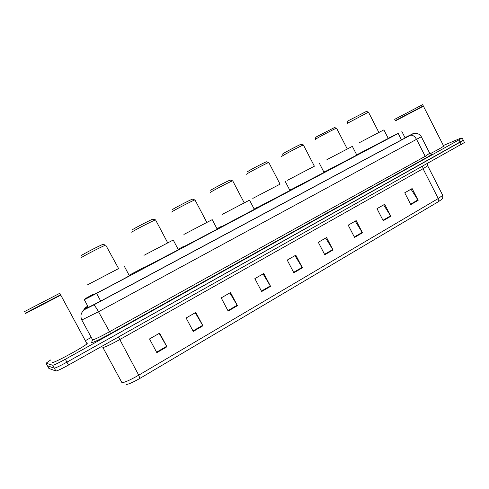 <?xml version="1.0" encoding="UTF-8"?>
<svg xmlns="http://www.w3.org/2000/svg" width="489" height="489" viewBox="0 0 489 489"><rect width="100%" height="100%" fill="white"/><g stroke="black" fill="none" stroke-linecap="round" stroke-linejoin="round"><path stroke-width="0.73" d="M92.69 294.561L85.477 298.492L84.401 299.665L96.59 293.406L398.205 133.448L388.174 138.265M356.988 154.53L356.634 154.713M325.216 171.364L323.889 172.067M292.055 188.931L289.757 190.148M257.428 207.281L254.152 209.011M221.211 226.468L216.982 228.711M183.302 246.554L178.137 249.292M143.356 267.715L129.457 275.081M87.892 306.389L86.712 308.223L98.974 302.013L404.134 138.491L407.734 136.48L405.008 137.666M443.382 145.502L460.143 138.43L462.123 137.91L458.963 139.866L65.355 359.238C58.356 363.07 54.157 365.075 52.763 365.252L46.052 363.229L50.697 359.941M85.972 340.338L91.198 337.447M462.123 137.91L463.291 140.215L460.143 142.183L66.932 362.147C59.939 365.992 55.74 367.985 54.328 368.138L47.433 365.778M464.361 142.33L463.291 140.215L66.932 362.147C59.939 365.992 55.74 367.985 54.328 368.138L47.476 365.858L46.052 363.229M92.036 340.271L92.549 339.983M411.029 189.194L418.144 200.331L412.129 188.565L404.739 192.794L410.791 204.616L418.144 200.331M383.627 204.885L390.821 216.26L384.672 204.286L377.001 208.675L383.193 220.704L390.821 216.26M355.191 221.162L362.465 232.788L356.175 220.606L348.211 225.16L354.543 237.409L362.465 232.788M325.662 238.076L333.015 249.958L326.579 237.55L318.308 242.287L324.782 254.757L333.015 249.958M159.182 333.4L166.926 346.774L159.646 333.137L149.512 338.938L156.841 352.655L166.926 346.774M195.252 312.746L202.917 325.796L195.82 312.422L186.107 317.984L193.253 331.432L202.917 325.796M229.848 292.935L237.434 305.674L230.521 292.55L221.199 297.893L228.161 311.077L237.434 305.674M263.064 273.919L270.57 286.358L263.822 273.485L254.873 278.608L261.664 291.548L270.57 286.358M294.977 255.643L302.404 267.801L295.814 255.166L287.214 260.087L293.846 272.789L302.404 267.801M441.873 199.231L438.333 201.725L139.921 378.388C132.88 382.422 128.295 384.44 126.168 384.446M464.458 142.513L68.503 365.057C61.516 368.908 57.311 370.894 55.887 371.017L48.857 368.4M60.783 295.136L25.52 313.498M86.669 343.162L87.409 343.009L87.018 343.816C83.289 347.373 53.056 363.663 52.134 362.594L52.054 362.441M60.44 295.099L25.599 313.235M60.679 294.751L25.349 313.149M59.78 293.278L24.493 311.603M103.368 244.445L103.014 244.329C99.762 245.509 82.525 254.414 81.529 255.435L81.48 255.582M105.85 245.301L105.514 245.148C101.81 246.523 81.846 256.847 80.716 257.978L80.789 258.113M118.607 268.577L87.482 284.861L118.613 268.583L105.722 245.068M129.279 275.582L129.634 275.417L129.359 275.729C125.331 278.204 94.884 294.207 92.873 294.904L92.831 294.824M153.246 219.213L152.923 219.109C150.044 220.142 134.096 228.406 132.421 229.738L132.348 229.964M155.636 220.056L155.337 219.909C152.055 221.114 133.589 230.692 131.669 232.189M143.974 255.319L173.228 240.02L143.974 255.319M178.308 249.622C179.176 249.225 179.194 249.274 178.381 249.757L143.473 267.935M192.733 199.243L192.44 199.145C189.824 200.074 174.805 207.874 172.654 209.426M195.062 200.068L194.793 199.928C191.816 201.01 174.42 210.05 171.951 211.798L171.816 212.122M183.907 234.433L212.208 219.64L183.907 234.433M217.159 229.054C217.923 228.705 217.947 228.748 217.226 229.176L183.583 246.823M230.496 180.141L230.227 180.056C227.856 180.887 213.65 188.283 211.083 190.019L210.771 190.423M232.776 180.948L232.526 180.82C229.836 181.792 213.375 190.355 210.423 192.33L210.068 192.776M222.055 214.488L249.512 200.135L222.055 214.488M254.335 209.365L221.835 226.548M266.639 161.859L266.395 161.78C264.249 162.531 250.759 169.561 247.831 171.462L247.312 171.981M268.877 162.641L268.65 162.525C266.212 163.399 250.582 171.547 247.214 173.705L246.621 174.286M280.063 184.151L252.795 198.412L280.063 184.157L268.791 162.476M289.946 190.508L257.514 207.446M301.273 144.347L301.053 144.273C299.103 144.946 286.242 151.663 283.009 153.699L282.269 154.341M303.467 145.105L303.266 145.001C301.047 145.783 286.157 153.564 282.428 155.887L281.591 156.602M314.378 166.205L287.544 180.239L314.384 166.211L303.394 144.958M324.079 172.434L292.141 189.084M334.482 127.556L316.707 136.682L315.753 137.44L315.13 139.463M336.646 128.289L336.463 128.197C334.445 128.9 320.203 136.345 316.169 138.809L315.075 139.658M326.921 159.652L352.343 146.364L326.921 159.652M356.829 155.092L325.289 171.511M366.353 111.443L349.024 120.367L347.85 121.241L347.221 123.246M368.48 112.152L347.166 123.424M359.005 142.874L383.883 129.866L359.005 142.874M388.266 138.442L357.062 154.665M443.554 145.832L423.419 106.174L395.387 120.875M443.688 146.101C442.062 147.397 437.514 149.958 430.051 153.784M423.187 106.137L395.454 120.661M423.315 105.893L395.289 120.575M422.649 104.652L394.66 119.334M88.46 307.44L84.297 299.696M100.71 301.083L96.59 293.406M401.5 139.903L398.205 133.448M83.448 310.509C84.401 308.504 85.856 307.068 87.8 306.206L86.559 306.982L85.337 309.207L93.576 305.038L410.167 135.374C412.881 133.9 413.327 133.595 411.506 134.451L404.996 137.641M421.304 136.749L98.521 311.744L81.797 319.989C79.97 315.533 81.119 311.939 85.263 309.207M430.864 154.243C433.462 153.375 432.129 154.432 426.866 157.409L110.6 333.596L98.521 311.744C96.144 307.471 94.499 305.24 93.576 305.038M110.6 333.596C100.6 339.073 94.328 342.086 91.791 342.63L92.219 339.348M81.828 320.044L92.635 339.898C94.89 339.384 100.459 336.701 109.322 331.854L425.21 156.315L429.697 153.24M52.763 365.252L55.887 371.017M65.355 359.238L68.503 365.057M458.963 139.866L461.316 144.499M410.167 135.374C412.471 134.707 414.641 136.107 416.683 139.573L425.21 156.315L426.866 157.409M92.507 339.879L91.596 342.496M86.559 306.982L82.971 310.992M87.959 307.679L87.439 306.713M422.545 166.272L423.052 168.711L119.634 339.635C110.911 344.458 105.373 347.074 103.02 347.502L102.812 347.361M427.533 165.465L427.673 165.759L423.052 168.711L438.248 198.528L442.728 195.313L442.49 194.842M102.867 347.465L121.92 382.624C124.475 382.6 130.074 380.118 138.711 375.185L139.921 378.388M438.333 201.725L438.248 198.528L138.711 375.185L118.466 337.007M48.9 368.486L47.476 365.858M302.159 267.367L293.614 272.342M270.319 285.912L261.426 291.096M237.183 305.222L227.917 310.613M202.66 325.332L193.002 330.955M166.663 346.304L156.584 352.172M332.771 249.531L324.555 254.317M362.227 232.373L354.317 236.976M390.583 215.851L382.973 220.282M417.912 199.928L410.577 204.2M405.149 137.947L401.848 131.468M430.888 154.243L431.873 154.102C431.909 154.573 431.225 154.365 429.819 153.473L421.377 136.877C419.556 132.629 413.309 132.867 411.524 134.444L404.996 137.635M88.356 307.489L87.8 306.45M427.355 163.571L427.673 165.759L442.728 195.313C442.881 197.654 442.624 198.925 441.958 199.139L441.243 199.805M60.764 295.093L87.018 343.816M59.744 293.211L60.575 294.751M103.014 244.329L105.514 245.148M124.035 265.747L129.359 275.729M152.923 219.109L155.337 219.909M155.526 219.836L167.739 242.892M173.228 240.02L178.381 249.757M192.44 199.145L194.793 199.928M194.958 199.867L206.841 222.446M212.208 219.64L217.226 229.176M230.227 180.056L232.526 180.82M232.678 180.765L244.249 202.886M249.512 200.135L254.396 209.481M266.395 161.78L268.65 162.525M285.24 181.45L290.001 190.612M301.053 144.273L303.266 145.001M319.488 163.54L324.128 172.531M334.28 127.495L336.463 128.197M336.573 128.155L347.294 148.998M352.343 146.364L356.872 155.178M366.169 111.388L368.321 112.067M368.419 112.03L378.883 132.482M383.883 129.866L388.303 138.521M422.637 104.628L423.278 105.893"/></g></svg>
